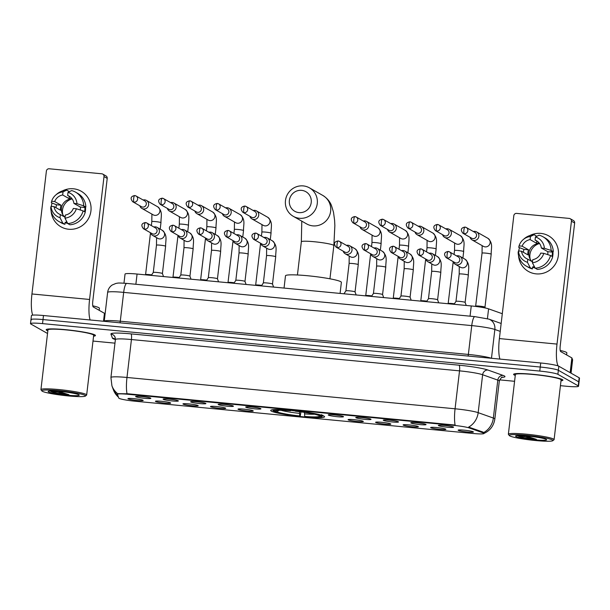 <?xml version="1.0" encoding="UTF-8"?>
<svg xmlns="http://www.w3.org/2000/svg" width="610" height="610" viewBox="0 0 610 610"><rect width="100%" height="100%" fill="white"/><g stroke="black" fill="none" stroke-linecap="round" stroke-linejoin="round"><path stroke-width="0.91" d="M323.963 416.119A27.114 2.6 -173.3 0 0 294.935 410.69A27.114 2.6 -173.3 0 0 270.703 410.438A27.114 2.6 -173.3 0 0 271.305 411.094A27.114 2.6 -173.3 0 0 300.333 416.523A27.114 2.6 -173.3 0 0 324.566 416.767A27.114 2.6 -173.3 0 0 323.963 416.119M410.972 422.982A7.671 0.732 6.7 0 1 410.82 422.761A7.671 0.732 6.7 0 1 417.873 422.89A7.671 0.732 6.7 0 1 425.871 424.407A7.671 0.732 6.7 0 1 426.032 424.545A7.671 0.732 6.7 0 1 419.405 424.545A7.671 0.732 6.7 0 1 410.972 422.982M383.454 420.359A7.671 0.732 6.7 0 1 383.301 420.13A7.671 0.732 6.7 0 1 390.354 420.267A7.671 0.732 6.7 0 1 398.353 421.777A7.671 0.732 6.7 0 1 398.513 421.922A7.671 0.732 6.7 0 1 391.887 421.914A7.671 0.732 6.7 0 1 383.454 420.359M355.927 417.728A7.671 0.732 6.7 0 1 355.775 417.507A7.671 0.732 6.7 0 1 362.836 417.637A7.671 0.732 6.7 0 1 370.834 419.154A7.671 0.732 6.7 0 1 370.994 419.291A7.671 0.732 6.7 0 1 364.368 419.291A7.671 0.732 6.7 0 1 355.927 417.728M328.409 415.105A7.671 0.732 6.7 0 1 328.256 414.876A7.671 0.732 6.7 0 1 335.317 415.013A7.671 0.732 6.7 0 1 343.316 416.523A7.671 0.732 6.7 0 1 343.476 416.668A7.671 0.732 6.7 0 1 336.842 416.661A7.671 0.732 6.7 0 1 328.409 415.105M245.853 407.221A7.671 0.732 6.7 0 1 245.7 407A7.671 0.732 6.7 0 1 252.761 407.129A7.671 0.732 6.7 0 1 260.752 408.647A7.671 0.732 6.7 0 1 260.92 408.784A7.671 0.732 6.7 0 1 254.286 408.784A7.671 0.732 6.7 0 1 245.853 407.221M218.334 404.598A7.671 0.732 6.7 0 1 218.182 404.369A7.671 0.732 6.7 0 1 225.242 404.506A7.671 0.732 6.7 0 1 233.233 406.016A7.671 0.732 6.7 0 1 233.401 406.161A7.671 0.732 6.7 0 1 226.767 406.153A7.671 0.732 6.7 0 1 218.334 404.598M190.816 401.967A7.671 0.732 6.7 0 1 190.663 401.746A7.671 0.732 6.7 0 1 197.724 401.876A7.671 0.732 6.7 0 1 205.715 403.393A7.671 0.732 6.7 0 1 205.883 403.53A7.671 0.732 6.7 0 1 199.249 403.53A7.671 0.732 6.7 0 1 190.816 401.967M163.297 399.344A7.671 0.732 6.7 0 1 163.144 399.115A7.671 0.732 6.7 0 1 170.205 399.253A7.671 0.732 6.7 0 1 178.196 400.762A7.671 0.732 6.7 0 1 178.364 400.907A7.671 0.732 6.7 0 1 171.73 400.9A7.671 0.732 6.7 0 1 163.297 399.344M135.778 396.713A7.671 0.732 6.7 0 1 135.626 396.492A7.671 0.732 6.7 0 1 142.679 396.622A7.671 0.732 6.7 0 1 150.678 398.139A7.671 0.732 6.7 0 1 150.838 398.277A7.671 0.732 6.7 0 1 144.212 398.277A7.671 0.732 6.7 0 1 135.778 396.713M438.491 425.612A7.671 0.732 6.7 0 1 438.338 425.383A7.671 0.732 6.7 0 1 445.391 425.521A7.671 0.732 6.7 0 1 453.39 427.03A7.671 0.732 6.7 0 1 453.55 427.175A7.671 0.732 6.7 0 1 446.924 427.168A7.671 0.732 6.7 0 1 438.491 425.612M430.805 427.747A7.671 0.732 6.7 0 1 430.652 427.518A7.671 0.732 6.7 0 1 437.713 427.656A7.671 0.732 6.7 0 1 445.712 429.166A7.671 0.732 6.7 0 1 445.872 429.31A7.671 0.732 6.7 0 1 439.238 429.303A7.671 0.732 6.7 0 1 430.805 427.747M403.286 425.117A7.671 0.732 6.7 0 1 403.134 424.895A7.671 0.732 6.7 0 1 410.195 425.025A7.671 0.732 6.7 0 1 418.185 426.542A7.671 0.732 6.7 0 1 418.353 426.68A7.671 0.732 6.7 0 1 411.719 426.68A7.671 0.732 6.7 0 1 403.286 425.117M375.768 422.494A7.671 0.732 6.7 0 1 375.615 422.265A7.671 0.732 6.7 0 1 382.676 422.402A7.671 0.732 6.7 0 1 390.667 423.912A7.671 0.732 6.7 0 1 390.835 424.057A7.671 0.732 6.7 0 1 384.201 424.049A7.671 0.732 6.7 0 1 375.768 422.494M348.249 419.863A7.671 0.732 6.7 0 1 348.096 419.642A7.671 0.732 6.7 0 1 355.157 419.771A7.671 0.732 6.7 0 1 363.148 421.289A7.671 0.732 6.7 0 1 363.316 421.426A7.671 0.732 6.7 0 1 356.682 421.426A7.671 0.732 6.7 0 1 348.249 419.863M238.174 409.356A7.671 0.732 6.7 0 1 238.014 409.135A7.671 0.732 6.7 0 1 245.075 409.264A7.671 0.732 6.7 0 1 253.074 410.782A7.671 0.732 6.7 0 1 253.234 410.919A7.671 0.732 6.7 0 1 246.608 410.919A7.671 0.732 6.7 0 1 238.174 409.356M210.648 406.733A7.671 0.732 6.7 0 1 210.496 406.504A7.671 0.732 6.7 0 1 217.556 406.641A7.671 0.732 6.7 0 1 225.555 408.151A7.671 0.732 6.7 0 1 225.715 408.296A7.671 0.732 6.7 0 1 219.089 408.288A7.671 0.732 6.7 0 1 210.648 406.733M183.13 404.102A7.671 0.732 6.7 0 1 182.977 403.881A7.671 0.732 6.7 0 1 190.038 404.011A7.671 0.732 6.7 0 1 198.037 405.528A7.671 0.732 6.7 0 1 198.197 405.665A7.671 0.732 6.7 0 1 191.563 405.665A7.671 0.732 6.7 0 1 183.13 404.102M155.611 401.479A7.671 0.732 6.7 0 1 155.458 401.25A7.671 0.732 6.7 0 1 162.519 401.388A7.671 0.732 6.7 0 1 170.518 402.897A7.671 0.732 6.7 0 1 170.678 403.042A7.671 0.732 6.7 0 1 164.044 403.035A7.671 0.732 6.7 0 1 155.611 401.479M128.092 398.849A7.671 0.732 6.7 0 1 127.94 398.627A7.671 0.732 6.7 0 1 135.001 398.757A7.671 0.732 6.7 0 1 142.999 400.274A7.671 0.732 6.7 0 1 143.159 400.412A7.671 0.732 6.7 0 1 136.526 400.412A7.671 0.732 6.7 0 1 128.092 398.849M458.324 430.37A7.671 0.732 6.7 0 1 458.171 430.149A7.671 0.732 6.7 0 1 465.232 430.279A7.671 0.732 6.7 0 1 473.23 431.796A7.671 0.732 6.7 0 1 473.39 431.933A7.671 0.732 6.7 0 1 466.757 431.933A7.671 0.732 6.7 0 1 458.324 430.37M482.975 432.825A13.816 1.327 6.7 0 1 483.684 433.13A13.816 1.327 6.7 0 1 483.989 433.458A13.816 1.327 6.7 0 1 473.154 433.489L135.374 401.25A13.816 1.327 6.7 0 1 118.775 398.063L117.417 394.395A13.816 1.327 6.7 0 1 117.41 394.334A13.816 1.327 6.7 0 1 128.237 394.304L453.756 425.376A13.816 1.327 6.7 0 1 469.357 427.991L482.975 432.825L483.059 432.093L484.012 432.947M123.967 283.177L125.042 274.073A15.349 1.472 6.7 0 1 137.075 274.042L471.255 305.945A15.349 1.472 6.7 0 1 488.587 308.851L502.304 313.723M561.002 380.815A24.812 2.379 -173.3 0 0 562.885 380.137A24.812 2.379 -173.3 0 0 562.328 379.542A24.812 2.379 -173.3 0 0 535.771 374.578A24.812 2.379 -173.3 0 0 513.597 374.349A24.812 2.379 -173.3 0 0 514.146 374.944A24.812 2.379 -173.3 0 0 515.275 375.44M93.566 336.194A24.812 2.379 -173.3 0 0 95.45 335.523A24.812 2.379 -173.3 0 0 94.901 334.928A24.812 2.379 -173.3 0 0 68.335 329.957A24.812 2.379 -173.3 0 0 46.169 329.736A24.812 2.379 -173.3 0 0 46.718 330.33A24.812 2.379 -173.3 0 0 47.839 330.826M560.43 385.673L566.515 386.26A15.349 1.472 -173.3 0 0 578.547 386.229L579.027 382.18A15.349 1.472 -173.3 0 0 578.684 381.814L558.356 370.278A15.349 1.472 -173.3 0 0 540.246 367.029L43.005 319.571A15.349 1.472 -173.3 0 0 30.973 319.602A15.349 1.472 -173.3 0 0 31.316 319.968M117.501 393.663L128.298 393.808L455.113 425.048A17.903 3.95 95.5 0 1 455.068 408.791A20.465 1.96 6.7 0 1 478.171 412.665A17.903 16.432 109.5 0 1 468.655 427.084L483.059 432.093M93.002 341.059L114.97 343.156M499.598 379.87L514.581 381.296M578.547 386.229A15.349 1.472 -173.3 0 0 578.211 385.856L557.883 374.319A15.349 1.472 -173.3 0 0 539.766 371.078L42.532 323.613A15.349 1.472 -173.3 0 0 30.5 323.643A15.349 1.472 -173.3 0 0 30.843 324.017L47.527 333.487M558.829 366.229A15.349 1.472 -173.3 0 0 540.719 362.988L43.485 315.522A15.349 1.472 -173.3 0 0 31.453 315.553L30.973 319.602A15.349 1.472 -173.3 0 1 43.005 319.571L540.246 367.029A15.349 1.472 -173.3 0 1 558.356 370.278L578.684 381.814A15.349 1.472 -173.3 0 1 579.027 382.18L579.5 378.131A15.349 1.472 -173.3 0 0 579.157 377.765L558.829 366.229L557.883 374.319M540.872 233.401A20.465 19.863 119.6 0 1 558.363 255.529A20.465 19.863 119.6 0 1 536.121 273.867A20.465 19.863 119.6 0 1 518.53 255.506A20.465 19.863 119.6 0 0 528.397 271.435L528.397 271.435A20.465 19.863 119.6 0 0 536.121 273.867A20.465 19.863 119.6 0 0 557.464 259.608A20.465 19.863 119.6 0 0 548.596 235.834L548.596 235.834A20.465 19.863 119.6 0 0 540.872 233.401A20.465 19.863 119.6 0 0 529.861 235.536A20.465 19.863 119.6 0 1 540.872 233.401M558.15 365.931A20.465 4.514 -84.5 0 1 557.006 344.086L571.44 221.186A2.554 2.486 -60.4 0 0 569.252 218.418L516.601 213.393A2.554 2.486 -60.4 0 0 513.818 215.681L499.384 338.58L557.006 344.086M499.933 359.092A20.465 4.514 -84.5 0 1 499.384 338.58M518.729 250.969A20.465 19.863 119.6 0 1 519.484 247.797A20.465 19.863 119.6 0 0 518.729 250.969M570.22 218.723L573.43 220.546A2.554 2.486 119.6 0 1 574.65 223.008L560.216 345.908A5.116 1.128 95.5 0 0 560.689 351.566L571.875 357.917L572.615 359.847M537.776 241.606L535.069 240.073A10.233 9.935 119.6 0 1 541.352 248.018L547.772 251.663A10.233 9.935 -60.4 0 1 547.734 254.622M550.548 255.521L543.815 253.363L540.757 253.074A10.233 9.935 119.6 0 1 532.766 259.662L532.4 262.773L535.191 268.187L537.326 269.399A16.882 16.386 119.6 0 0 552.691 256.741L550.548 255.521A16.882 16.386 119.6 0 1 535.191 268.187M539.332 243.184A10.233 9.935 -60.4 0 0 536.518 243.237L530.098 239.6A10.233 9.935 119.6 0 0 522.114 246.181L519.057 245.891L518.736 247.37L523.959 249.391A14.838 14.404 119.6 0 0 523.403 252.311M535.115 268.042A14.838 14.404 119.6 0 1 532.561 267.226M534.985 267.782A14.838 14.404 119.6 0 1 533.674 267.477L532.606 266.875L532.362 268.926A16.882 16.386 119.6 0 1 528.451 267.348L526.316 266.135A16.882 16.386 119.6 0 1 518.142 252.433L518.462 250.946L521.519 251.236L527.94 254.881A10.233 9.935 -60.4 0 1 528.534 249.825L522.114 246.181M536.159 236.604L536.236 235.933L534.101 234.713L530.464 236.489L530.098 239.6M539.69 243.68A10.233 9.935 119.6 0 0 532.477 261.835L527.803 259.181L527.437 262.292L530.22 267.706L532.362 268.926M530.22 267.706A16.882 16.386 119.6 0 1 526.316 266.135M519.057 245.891A13.298 12.909 119.6 0 1 523.06 239.738L524.02 238.899A16.882 16.386 119.6 0 1 534.101 234.713M543.815 253.363A13.298 12.909 119.6 0 1 532.4 262.773M527.437 262.292A13.298 12.909 119.6 0 1 518.462 250.946M523.06 239.738A13.298 12.909 119.6 0 1 530.464 236.489M527.803 259.181A10.233 9.935 119.6 0 1 521.519 251.236M552.919 251.648A14.838 14.404 119.6 0 1 552.607 256.688M551.966 256.33A14.838 14.404 119.6 0 0 552.34 252.098L551.272 251.488L553.285 251.678L551.143 250.466L544.402 248.308L541.352 248.018M535.069 240.073L535.435 236.962L539.065 235.185A16.882 16.386 119.6 0 1 542.976 236.764L545.119 237.984A16.882 16.386 119.6 0 1 553.285 251.678M542.976 236.764A16.882 16.386 119.6 0 1 551.143 250.466M535.435 236.962A13.298 12.909 119.6 0 1 544.402 248.308M530.22 259.235A12.787 12.414 119.6 0 1 539.057 243.657M536.777 241.041L536.518 243.237M552.34 252.098L547.772 251.663M533.887 265.655L533.674 267.477M528.534 249.825L523.959 249.391M509.754 435.898A21.998 2.112 -173.3 0 0 532.248 440.191A21.998 2.112 -173.3 0 0 552.835 440.695A21.998 2.112 -173.3 0 0 552.469 439.978A21.998 2.112 -173.3 0 0 527.871 435.464A21.998 2.112 -173.3 0 0 509.342 435.586A21.998 2.112 -173.3 0 0 509.754 435.898M552.835 440.695L553.964 439.81A23.02 2.204 -173.3 0 0 554.093 439.612A23.02 2.204 -173.3 0 0 553.583 439.055A23.02 2.204 -173.3 0 0 528.939 434.45A23.02 2.204 -173.3 0 0 508.366 434.236A23.02 2.204 -173.3 0 0 508.45 434.465L509.342 435.586M554.093 439.612L561.101 379.931A23.02 2.204 -173.3 0 0 560.59 379.382A23.02 2.204 -173.3 0 0 535.946 374.769A23.02 2.204 -173.3 0 0 515.374 374.555L508.366 434.236M561.009 380.747A24.56 2.356 -173.3 0 0 562.626 380.106A24.56 2.356 -173.3 0 0 562.084 379.519A24.56 2.356 -173.3 0 0 535.793 374.601A24.56 2.356 -173.3 0 0 513.849 374.38A24.56 2.356 -173.3 0 0 514.398 374.967A24.56 2.356 -173.3 0 0 515.282 375.371M566.614 354.936L566.85 352.915A25.582 2.455 -173.3 0 0 566.286 352.305A25.582 2.455 -173.3 0 0 560.209 350.453M546.308 439.391A15.654 1.502 -173.3 0 0 530.296 436.333A15.654 1.502 -173.3 0 0 515.648 435.975A15.654 1.502 -173.3 0 0 515.908 436.486A15.654 1.502 -173.3 0 0 533.407 439.696A15.654 1.502 -173.3 0 0 546.606 439.612A15.654 1.502 -173.3 0 0 546.308 439.391M517.196 435.418C518.103 436.18 520.665 437.027 524.89 437.95L536.365 439.33L525.637 435.883M536.365 439.33L519.514 435.578M524.89 437.95L517.593 435.616M301.607 190.358A11.254 10.927 -60.4 0 0 289.369 200.438A11.254 10.927 -60.4 0 0 298.991 212.608A11.254 10.927 -60.4 0 0 311.222 202.528A11.254 10.927 -60.4 0 0 301.607 190.358M299.464 218.273A16.371 15.89 119.6 0 1 293.288 216.329A16.371 15.89 119.6 0 1 286.189 197.312A16.371 15.89 119.6 0 1 303.269 185.905A16.371 15.89 119.6 0 1 309.445 187.857A16.371 15.89 119.6 0 1 316.544 206.874A16.371 15.89 119.6 0 1 299.464 218.273M340.083 293.425L341.379 282.354A28.136 2.699 -173.3 0 0 340.754 281.683A28.136 2.699 -173.3 0 0 310.635 276.048A28.136 2.699 -173.3 0 0 285.488 275.789L284.046 288.072M300.951 411.895L300.212 416.241A24.354 2.333 -173.3 0 1 274.652 411.666L273.776 410.553M272.556 409.729A25.376 2.432 -173.3 0 0 272.639 409.882L273.532 411.003A24.354 2.333 -173.3 0 0 273.585 411.056L275.88 411.277L276.78 410.545M290.063 410.21L290.085 410.492A24.354 2.333 -173.3 0 0 273.532 411.003M295.026 410.698L295.049 410.965A24.354 2.333 -173.3 0 1 320.608 415.547L321.729 414.632M274.652 411.666L276.955 411.88A21.998 2.112 -173.3 0 0 299.716 415.959L300.212 416.241M290.085 410.492L290.581 410.774A21.998 2.112 -173.3 0 0 275.911 410.85A21.998 2.112 -173.3 0 0 275.88 411.277M320.608 415.547L318.313 415.326A21.998 2.112 -173.3 0 0 295.545 411.247L295.049 410.965A18.925 1.815 -173.3 0 1 290.741 410.347M299.716 415.959L299.548 411.514M278.846 410.332L276.955 411.88M290.764 410.278L290.581 410.774M304.52 411.986L304.687 416.432L305.183 416.714A24.354 2.333 -173.3 0 0 321.676 416.653L322.812 415.768A25.376 2.432 -173.3 0 0 322.919 415.646M322.797 415.235L321.683 416.15A24.354 2.333 -173.3 0 1 321.676 416.653M304.687 416.432A21.998 2.112 -173.3 0 0 319.404 415.959A21.998 2.112 -173.3 0 0 319.381 415.936L321.683 416.15M319.381 415.936L318.946 415.387M475.823 306.128A4.606 0.442 6.7 0 1 475.83 306.106A4.606 0.442 6.7 0 1 480.039 306.182A4.606 0.442 6.7 0 1 484.866 307.097A4.606 0.442 6.7 0 1 484.965 307.181A4.606 0.442 6.7 0 1 484.965 307.204L491.195 254.202A4.606 0.442 6.7 0 0 491.088 254.088A4.606 0.442 6.7 0 0 485.941 253.142A4.606 0.442 6.7 0 0 482.045 253.127L482.136 245.624M470.058 237.298A4.606 4.468 -60.4 0 0 478.858 236.36A4.606 4.468 -60.4 0 0 473.345 231.518M462.967 233.279L471.683 238.22A3.325 3.225 -60.4 0 0 476.547 235.635A3.325 3.225 -60.4 0 0 474.961 232.433L466.253 227.492A3.325 3.225 -60.4 0 0 464.995 227.095A3.325 0.732 -84.5 0 0 464.927 227.072A3.325 0.732 -84.5 0 0 463.913 229.993A3.325 0.732 95.5 0 0 464.225 233.676A3.325 3.225 -60.4 0 0 466.253 227.492L464.927 227.072C460.946 227.858 460.291 229.924 462.967 233.279A3.325 3.225 -60.4 0 0 464.225 233.676M442.54 234.675A4.606 4.468 -60.4 0 0 451.339 233.737A4.606 4.468 -60.4 0 0 445.826 228.887M435.449 230.649L444.156 235.59A3.325 3.225 -60.4 0 0 449.029 233.012A3.325 3.225 -60.4 0 0 447.443 229.81L438.735 224.869A3.325 3.225 -60.4 0 0 437.477 224.472A3.325 0.732 -84.5 0 0 437.408 224.45A3.325 0.732 -84.5 0 0 436.394 227.362A3.325 0.732 95.5 0 0 436.707 231.045A3.325 3.225 -60.4 0 0 438.735 224.869L437.408 224.45C433.428 225.227 432.772 227.294 435.449 230.649A3.325 3.225 -60.4 0 0 436.707 231.045M448.297 303.505A4.606 0.442 6.7 0 1 448.304 303.483A4.606 0.442 6.7 0 1 454.374 303.795M415.021 232.044A4.606 4.468 -60.4 0 0 423.82 231.106A4.606 4.468 -60.4 0 0 418.308 226.264M407.93 228.026L416.638 232.967A3.325 3.225 -60.4 0 0 421.51 230.382A3.325 3.225 -60.4 0 0 419.924 227.179L411.216 222.238A3.325 3.225 -60.4 0 0 409.958 221.842A3.325 0.732 -84.5 0 0 409.889 221.819A3.325 0.732 -84.5 0 0 408.875 224.739A3.325 0.732 95.5 0 0 409.188 228.422A3.325 3.225 -60.4 0 0 411.216 222.238L409.889 221.819C405.909 222.604 405.253 224.671 407.93 228.026A3.325 3.225 -60.4 0 0 409.188 228.422M425.696 259.014L420.786 300.867A4.606 0.442 6.7 0 1 420.786 300.852A4.606 0.442 6.7 0 1 426.855 301.165M387.502 229.421A4.606 4.468 -60.4 0 0 396.302 228.483A4.606 4.468 -60.4 0 0 390.789 223.634M380.411 225.395L389.119 230.336A3.325 3.225 -60.4 0 0 393.991 227.759A3.325 3.225 -60.4 0 0 392.405 224.556L383.698 219.615A3.325 3.225 -60.4 0 0 382.439 219.219A3.325 0.732 -84.5 0 0 382.371 219.196A3.325 0.732 -84.5 0 0 381.357 222.109A3.325 0.732 95.5 0 0 381.669 225.791A3.325 3.225 -60.4 0 0 383.698 219.615L382.371 219.196C378.391 219.974 377.735 222.04 380.411 225.395A3.325 3.225 -60.4 0 0 381.669 225.791M398.178 256.391L393.259 298.237A4.606 0.442 6.7 0 1 393.267 298.229A4.606 0.442 6.7 0 1 399.337 298.542M359.984 226.79A4.606 4.468 -60.4 0 0 368.783 225.852A4.606 4.468 -60.4 0 0 363.263 221.011M352.893 222.772L361.6 227.713A3.325 3.225 -60.4 0 0 366.473 225.128A3.325 3.225 -60.4 0 0 364.887 221.926L356.179 216.985A3.325 3.225 -60.4 0 0 354.921 216.588A3.325 0.732 -84.5 0 0 354.852 216.565A3.325 0.732 -84.5 0 0 353.838 219.486A3.325 0.732 95.5 0 0 354.151 223.168A3.325 3.225 -60.4 0 0 356.179 216.985L354.852 216.565C350.872 217.351 350.216 219.417 352.893 222.772A3.325 3.225 -60.4 0 0 354.151 223.168M370.659 253.76L365.741 295.614A4.606 0.442 6.7 0 1 365.748 295.598A4.606 0.442 6.7 0 1 371.818 295.911M249.909 216.283A4.606 4.468 -60.4 0 0 258.709 215.345A4.606 4.468 -60.4 0 0 253.188 210.503M242.818 212.265L251.526 217.206A3.325 3.225 -60.4 0 0 256.398 214.621A3.325 3.225 -60.4 0 0 254.805 211.418L246.097 206.477A3.325 3.225 -60.4 0 0 244.846 206.081A3.325 0.732 -84.5 0 0 244.77 206.058A3.325 0.732 -84.5 0 0 243.764 208.978A3.325 0.732 95.5 0 0 244.069 212.661A3.325 3.225 -60.4 0 0 246.097 206.477L244.77 206.058C240.79 206.843 240.142 208.91 242.818 212.265A3.325 3.225 -60.4 0 0 244.069 212.661M255.506 285.35L255.674 285.091A4.606 0.442 6.7 0 1 255.674 285.091A4.606 0.442 6.7 0 1 261.743 285.404M222.383 213.66A4.606 4.468 -60.4 0 0 231.19 212.722A4.606 4.468 -60.4 0 0 225.669 207.873M215.299 209.634L224.007 214.575A3.325 3.225 -60.4 0 0 228.872 211.998A3.325 3.225 -60.4 0 0 227.286 208.795L218.578 203.854A3.325 3.225 -60.4 0 0 217.32 203.458A3.325 0.732 -84.5 0 0 217.251 203.435A3.325 0.732 -84.5 0 0 216.245 206.348A3.325 0.732 95.5 0 0 216.55 210.031A3.325 3.225 -60.4 0 0 218.578 203.854L217.251 203.435C213.271 204.213 212.623 206.279 215.299 209.634A3.325 3.225 -60.4 0 0 216.55 210.031M228.148 282.491A4.606 0.442 6.7 0 1 228.155 282.468A4.606 0.442 6.7 0 1 234.225 282.781M194.864 211.029A4.606 4.468 -60.4 0 0 203.671 210.092A4.606 4.468 -60.4 0 0 198.151 205.25M187.781 207.011L196.489 211.952A3.325 3.225 -60.4 0 0 201.353 209.367A3.325 3.225 -60.4 0 0 199.767 206.165L191.06 201.224A3.325 3.225 -60.4 0 0 189.801 200.827A3.325 0.732 -84.5 0 0 189.733 200.804A3.325 0.732 -84.5 0 0 188.726 203.725A3.325 0.732 95.5 0 0 189.031 207.408A3.325 3.225 -60.4 0 0 191.06 201.224L189.733 200.804C185.753 201.59 185.104 203.656 187.781 207.011A3.325 3.225 -60.4 0 0 189.031 207.408M200.629 279.86A4.606 0.442 6.7 0 1 200.637 279.837A4.606 0.442 6.7 0 1 206.706 280.15M167.346 208.406A4.606 4.468 -60.4 0 0 176.145 207.469A4.606 4.468 -60.4 0 0 170.632 202.619M160.255 204.381L168.97 209.321A3.325 3.225 -60.4 0 0 173.835 206.744A3.325 3.225 -60.4 0 0 172.249 203.542L163.541 198.601A3.325 3.225 -60.4 0 0 162.283 198.204A3.325 0.732 -84.5 0 0 162.214 198.181A3.325 0.732 -84.5 0 0 161.2 201.094A3.325 0.732 95.5 0 0 161.513 204.777A3.325 3.225 -60.4 0 0 163.541 198.601L162.214 198.181C158.234 198.959 157.578 201.025 160.255 204.381A3.325 3.225 -60.4 0 0 161.513 204.777M173.11 277.237A4.606 0.442 6.7 0 1 173.118 277.214A4.606 0.442 6.7 0 1 179.18 277.527M139.827 205.776A4.606 4.468 -60.4 0 0 148.626 204.838A4.606 4.468 -60.4 0 0 143.114 199.996M132.736 201.757L141.444 206.698A3.325 3.225 -60.4 0 0 146.316 204.114A3.325 3.225 -60.4 0 0 144.73 200.911L136.022 195.97A3.325 3.225 -60.4 0 0 134.764 195.574A3.325 0.732 -84.5 0 0 134.696 195.551A3.325 0.732 -84.5 0 0 133.681 198.471A3.325 0.732 95.5 0 0 133.994 202.154A3.325 3.225 -60.4 0 0 136.022 195.97L134.696 195.551C130.715 196.336 130.06 198.402 132.736 201.757A3.325 3.225 -60.4 0 0 133.994 202.154M150.502 232.745L145.592 274.599A4.606 0.442 6.7 0 1 145.592 274.584A4.606 0.442 6.7 0 1 151.661 274.896M465.026 302.331A4.606 0.442 6.7 0 1 465.125 302.423A4.606 0.442 6.7 0 1 465.125 302.438L468.335 275.133A4.606 0.442 6.7 0 0 468.236 275.019A4.606 0.442 6.7 0 0 463.082 274.073A4.606 0.442 6.7 0 0 459.193 274.058L455.983 301.355A4.606 0.442 6.7 0 1 460.207 301.424A4.606 0.442 6.7 0 1 465.026 302.331M453.283 261.682A4.606 4.468 -60.4 0 0 462.083 260.737A4.606 4.468 -60.4 0 0 456.562 255.895M446.192 257.656L454.9 262.597A3.325 3.225 -60.4 0 0 459.772 260.012A3.325 3.225 -60.4 0 0 458.186 256.818L449.478 251.869A3.325 3.225 -60.4 0 0 448.22 251.48A3.325 0.732 -84.5 0 0 448.152 251.457A3.325 0.732 -84.5 0 0 447.138 254.37A3.325 0.732 95.5 0 0 447.45 258.053A3.325 3.225 -60.4 0 0 449.478 251.869L448.152 251.457C444.171 252.235 443.516 254.301 446.192 257.656A3.325 3.225 -60.4 0 0 447.45 258.053M455.983 301.37A4.606 0.442 6.7 0 1 455.99 301.348L454.046 304.298M437.507 299.708A4.606 0.442 6.7 0 1 437.606 299.792A4.606 0.442 6.7 0 1 437.606 299.815L440.816 272.502A4.606 0.442 6.7 0 0 440.717 272.395A4.606 0.442 6.7 0 0 435.563 271.45A4.606 0.442 6.7 0 0 431.674 271.427L428.464 298.732A4.606 0.442 6.7 0 1 428.472 298.717A4.606 0.442 6.7 0 1 432.688 298.793A4.606 0.442 6.7 0 1 437.507 299.708M425.765 259.052A4.606 4.468 -60.4 0 0 434.564 258.114A4.606 4.468 -60.4 0 0 429.043 253.272M418.673 255.033L427.381 259.974A3.325 3.225 -60.4 0 0 432.254 257.389A3.325 3.225 -60.4 0 0 430.668 254.187L421.952 249.246A3.325 3.225 -60.4 0 0 420.702 248.85A3.325 0.732 -84.5 0 0 420.633 248.827A3.325 0.732 -84.5 0 0 419.619 251.739A3.325 0.732 95.5 0 0 419.932 255.422A3.325 3.225 -60.4 0 0 421.952 249.246L420.633 248.827C416.653 249.612 415.997 251.678 418.673 255.033A3.325 3.225 -60.4 0 0 419.932 255.422M404.247 261.301L404.155 268.804L400.945 296.102A4.606 0.442 6.7 0 1 400.953 296.094A4.606 0.442 6.7 0 1 405.17 296.17A4.606 0.442 6.7 0 1 409.989 297.078A4.606 0.442 6.7 0 1 410.088 297.169A4.606 0.442 6.7 0 1 410.088 297.184L411.193 300.212M398.246 256.429A4.606 4.468 -60.4 0 0 407.045 255.483A4.606 4.468 -60.4 0 0 401.525 250.641M391.155 252.403L399.863 257.344A3.325 3.225 -60.4 0 0 404.735 254.759A3.325 3.225 -60.4 0 0 403.141 251.564L394.434 246.615A3.325 3.225 -60.4 0 0 393.183 246.226A3.325 0.732 -84.5 0 0 393.114 246.204A3.325 0.732 -84.5 0 0 392.1 249.116A3.325 0.732 95.5 0 0 392.405 252.799A3.325 3.225 -60.4 0 0 394.434 246.615L393.114 246.204C389.127 246.981 388.478 249.048 391.155 252.403A3.325 3.225 -60.4 0 0 392.405 252.799M376.728 258.678L376.629 266.173L373.427 293.479A4.606 0.442 6.7 0 1 373.434 293.463A4.606 0.442 6.7 0 1 377.651 293.54A4.606 0.442 6.7 0 1 382.47 294.455A4.606 0.442 6.7 0 1 382.569 294.538A4.606 0.442 6.7 0 1 382.569 294.561L383.675 297.581M370.727 253.798A4.606 4.468 -60.4 0 0 379.527 252.86A4.606 4.468 -60.4 0 0 374.006 248.018M363.636 249.78L372.344 254.721A3.325 3.225 -60.4 0 0 377.216 252.136A3.325 3.225 -60.4 0 0 375.623 248.933L366.915 243.992A3.325 3.225 -60.4 0 0 365.664 243.596A3.325 0.732 -84.5 0 0 365.588 243.573A3.325 0.732 -84.5 0 0 364.582 246.486A3.325 0.732 95.5 0 0 364.887 250.169A3.325 3.225 -60.4 0 0 366.915 243.992L365.588 243.573C361.608 244.358 360.96 246.425 363.636 249.78A3.325 3.225 -60.4 0 0 364.887 250.169M343.964 293.791L345.916 290.84A4.606 0.442 6.7 0 1 345.916 290.84A4.606 0.442 6.7 0 1 350.132 290.917A4.606 0.442 6.7 0 1 354.951 291.824A4.606 0.442 6.7 0 1 355.05 291.915A4.606 0.442 6.7 0 1 355.05 291.931L356.156 294.958M343.209 251.175A4.606 4.468 -60.4 0 0 352.008 250.23A4.606 4.468 -60.4 0 0 346.488 245.388M336.118 247.149L344.825 252.09A3.325 3.225 -60.4 0 0 349.698 249.505A3.325 3.225 -60.4 0 0 348.104 246.31L339.396 241.362A3.325 3.225 -60.4 0 0 338.146 240.973A3.325 0.732 -84.5 0 0 338.07 240.95A3.325 0.732 -84.5 0 0 337.063 243.863A3.325 0.732 95.5 0 0 337.368 247.546A3.325 3.225 -60.4 0 0 339.396 241.362L338.07 240.95C334.089 241.728 333.441 243.794 336.118 247.149A3.325 3.225 -60.4 0 0 337.368 247.546M263.345 282.979A4.606 0.442 6.7 0 1 263.352 282.956A4.606 0.442 6.7 0 1 267.569 283.032A4.606 0.442 6.7 0 1 272.388 283.947A4.606 0.442 6.7 0 1 272.487 284.031A4.606 0.442 6.7 0 1 272.495 284.054M260.645 243.291A4.606 4.468 -60.4 0 0 269.445 242.353A4.606 4.468 -60.4 0 0 263.932 237.511M253.554 239.273L262.269 244.213A3.325 3.225 -60.4 0 0 267.134 241.629A3.325 3.225 -60.4 0 0 265.548 238.426L256.84 233.485A3.325 3.225 -60.4 0 0 255.582 233.089A3.325 0.732 -84.5 0 0 255.514 233.066A3.325 0.732 -84.5 0 0 254.5 235.978A3.325 0.732 95.5 0 0 254.812 239.661A3.325 3.225 -60.4 0 0 256.84 233.485L255.514 233.066C251.533 233.851 250.878 235.917 253.554 239.273A3.325 3.225 -60.4 0 0 254.812 239.661M235.826 280.356A4.606 0.442 6.7 0 1 235.834 280.333A4.606 0.442 6.7 0 1 240.05 280.409A4.606 0.442 6.7 0 1 244.869 281.317A4.606 0.442 6.7 0 1 244.968 281.408A4.606 0.442 6.7 0 1 244.976 281.423M233.127 240.668A4.606 4.468 -60.4 0 0 241.926 239.722A4.606 4.468 -60.4 0 0 236.413 234.881M226.035 236.642L234.743 241.583A3.325 3.225 -60.4 0 0 239.616 238.998A3.325 3.225 -60.4 0 0 238.03 235.803L229.322 230.854A3.325 3.225 -60.4 0 0 228.064 230.466A3.325 0.732 -84.5 0 0 227.995 230.443A3.325 0.732 -84.5 0 0 226.981 233.356A3.325 0.732 95.5 0 0 227.294 237.038A3.325 3.225 -60.4 0 0 229.322 230.854L227.995 230.443C224.015 231.22 223.359 233.287 226.035 236.642A3.325 3.225 -60.4 0 0 227.294 237.038M217.351 278.694A4.606 0.442 6.7 0 1 217.45 278.778A4.606 0.442 6.7 0 1 217.457 278.8L220.66 251.488A4.606 0.442 6.7 0 0 220.561 251.381A4.606 0.442 6.7 0 0 215.406 250.435A4.606 0.442 6.7 0 0 211.517 250.413L208.307 277.718A4.606 0.442 6.7 0 1 212.532 277.779A4.606 0.442 6.7 0 1 217.351 278.694M205.608 238.037A4.606 4.468 -60.4 0 0 214.407 237.099A4.606 4.468 -60.4 0 0 208.894 232.257M198.517 234.019L207.225 238.96A3.325 3.225 -60.4 0 0 212.097 236.375A3.325 3.225 -60.4 0 0 210.511 233.172L201.803 228.231A3.325 3.225 -60.4 0 0 200.545 227.835A3.325 0.732 -84.5 0 0 200.476 227.812A3.325 0.732 -84.5 0 0 199.462 230.725A3.325 0.732 95.5 0 0 199.775 234.408A3.325 3.225 -60.4 0 0 201.803 228.231L200.476 227.812C196.496 228.597 195.84 230.664 198.517 234.019A3.325 3.225 -60.4 0 0 199.775 234.408M208.307 277.725A4.606 0.442 6.7 0 1 208.315 277.702L206.371 280.661M189.832 276.063A4.606 0.442 6.7 0 1 189.931 276.155A4.606 0.442 6.7 0 1 189.939 276.17L193.141 248.865A4.606 0.442 6.7 0 0 193.042 248.75A4.606 0.442 6.7 0 0 187.888 247.805A4.606 0.442 6.7 0 0 183.999 247.79L180.789 275.087A4.606 0.442 6.7 0 1 185.013 275.156A4.606 0.442 6.7 0 1 189.832 276.063M178.089 235.414A4.606 4.468 -60.4 0 0 186.889 234.469A4.606 4.468 -60.4 0 0 181.368 229.627M170.998 231.388L179.706 236.329A3.325 3.225 -60.4 0 0 184.578 233.744A3.325 3.225 -60.4 0 0 182.992 230.549L174.285 225.601A3.325 3.225 -60.4 0 0 173.026 225.212A3.325 0.732 -84.5 0 0 172.958 225.189A3.325 0.732 -84.5 0 0 171.944 228.102A3.325 0.732 95.5 0 0 172.256 231.785A3.325 3.225 -60.4 0 0 174.285 225.601L172.958 225.189C168.978 225.967 168.322 228.033 170.998 231.388A3.325 3.225 -60.4 0 0 172.256 231.785M180.789 275.102A4.606 0.442 6.7 0 1 180.796 275.079L178.852 278.03M162.313 273.44A4.606 0.442 6.7 0 1 162.412 273.524A4.606 0.442 6.7 0 1 162.412 273.547L165.623 246.234A4.606 0.442 6.7 0 0 165.524 246.127A4.606 0.442 6.7 0 0 160.369 245.182A4.606 0.442 6.7 0 0 156.48 245.159L153.27 272.464A4.606 0.442 6.7 0 1 153.278 272.449A4.606 0.442 6.7 0 1 157.494 272.525A4.606 0.442 6.7 0 1 162.313 273.44M150.571 232.784A4.606 4.468 -60.4 0 0 159.37 231.846A4.606 4.468 -60.4 0 0 153.85 227.004M143.48 228.765L152.187 233.706A3.325 3.225 -60.4 0 0 157.06 231.121A3.325 3.225 -60.4 0 0 155.474 227.919L146.766 222.978A3.325 3.225 -60.4 0 0 145.508 222.581A3.325 0.732 -84.5 0 0 145.439 222.558A3.325 0.732 -84.5 0 0 144.425 225.471A3.325 0.732 95.5 0 0 144.738 229.154A3.325 3.225 -60.4 0 0 146.766 222.978L145.439 222.558C141.459 223.344 140.803 225.41 143.48 228.765A3.325 3.225 -60.4 0 0 144.738 229.154M73.444 188.787A20.465 19.863 119.6 0 1 90.936 210.915A20.465 19.863 119.6 0 1 68.686 229.246A20.465 19.863 119.6 0 1 51.095 210.892A20.465 19.863 119.6 0 0 60.962 226.813L60.962 226.813A20.465 19.863 119.6 0 0 68.686 229.246A20.465 19.863 119.6 0 0 90.036 214.994A20.465 19.863 119.6 0 0 81.16 191.22L81.16 191.22A20.465 19.863 119.6 0 0 73.444 188.787A20.465 19.863 119.6 0 0 62.433 190.915A20.465 19.863 119.6 0 1 73.444 188.787M90.12 319.975A20.465 4.514 -84.5 0 1 89.571 299.464L104.013 176.564A2.554 2.486 -60.4 0 0 101.824 173.797L49.166 168.772A2.554 2.486 -60.4 0 0 46.391 171.067L31.949 293.967L89.571 299.464M32.749 315.126A20.465 4.514 -84.5 0 1 31.949 293.967M51.301 206.355A20.465 19.863 119.6 0 1 52.048 203.176A20.465 19.863 119.6 0 0 51.301 206.355M102.793 174.102L106.003 175.924A2.554 2.486 119.6 0 1 107.223 178.387L92.781 301.287A5.116 1.128 95.5 0 0 93.261 306.952L104.447 313.304L105.004 314.707M70.341 196.992L67.641 195.452A10.233 9.935 119.6 0 1 73.917 203.397L80.337 207.042A10.233 9.935 -60.4 0 1 80.299 210M83.12 210.907L76.38 208.75L73.322 208.46A10.233 9.935 119.6 0 1 65.339 215.04L64.973 218.151L67.756 223.565L69.898 224.777A16.882 16.386 119.6 0 0 85.263 212.12L83.12 210.907A16.882 16.386 119.6 0 1 67.756 223.565M71.904 198.57A10.233 9.935 -60.4 0 0 69.09 198.624L62.67 194.979A10.233 9.935 119.6 0 0 54.679 201.559L51.629 201.269L51.309 202.756L56.532 204.769A14.838 14.404 119.6 0 0 55.975 207.69M67.687 223.428A14.838 14.404 119.6 0 1 65.133 222.612M67.55 223.161A14.838 14.404 119.6 0 1 66.238 222.863L65.171 222.254L64.934 224.305A16.882 16.386 119.6 0 1 61.023 222.726L58.88 221.514A16.882 16.386 119.6 0 1 50.714 207.812L51.034 206.333L54.084 206.622L60.504 210.267A10.233 9.935 -60.4 0 1 61.099 205.204L54.679 201.559M68.724 191.99L68.808 191.311L66.665 190.099L63.036 191.868L62.67 194.979M65.079 217.236L60.367 214.567L60.001 217.679L62.792 223.092L64.934 224.305M62.792 223.092A16.882 16.386 119.6 0 1 58.88 221.514M51.629 201.269A13.298 12.909 119.6 0 1 55.632 195.124L56.585 194.285A16.882 16.386 119.6 0 1 66.665 190.099M76.38 208.75A13.298 12.909 119.6 0 1 64.973 218.151M60.001 217.679A13.298 12.909 119.6 0 1 51.034 206.333M55.632 195.124A13.298 12.909 119.6 0 1 63.036 191.868M60.367 214.567A10.233 9.935 119.6 0 1 54.084 206.622M85.484 207.026A14.838 14.404 119.6 0 1 85.179 212.074M84.531 211.708A14.838 14.404 119.6 0 0 84.912 207.476L83.837 206.874L85.85 207.064L83.715 205.852L76.974 203.694L73.917 203.397M67.641 195.452L68 192.341L71.637 190.572A16.882 16.386 119.6 0 1 75.548 192.15L77.683 193.362A16.882 16.386 119.6 0 1 85.85 207.064M75.548 192.15A16.882 16.386 119.6 0 1 83.715 205.852M68 192.341A13.298 12.909 119.6 0 1 76.974 203.694M65.049 217.221A10.233 9.935 119.6 0 1 72.262 199.058M62.784 214.613A12.787 12.414 119.6 0 1 71.629 199.043M69.349 196.42L69.09 198.624M84.912 207.476L80.337 207.042M66.459 221.041L66.238 222.863M61.099 205.204L56.532 204.769M42.319 391.277A21.998 2.112 -173.3 0 0 64.82 395.57A21.998 2.112 -173.3 0 0 85.4 396.073A21.998 2.112 -173.3 0 0 85.042 395.356A21.998 2.112 -173.3 0 0 60.443 390.842A21.998 2.112 -173.3 0 0 41.907 390.964A21.998 2.112 -173.3 0 0 42.319 391.277M85.4 396.073L86.528 395.188A23.02 2.204 -173.3 0 0 86.666 394.99A23.02 2.204 -173.3 0 0 86.155 394.441A23.02 2.204 -173.3 0 0 61.503 389.828A23.02 2.204 -173.3 0 0 40.931 389.622A23.02 2.204 -173.3 0 0 41.015 389.843L41.907 390.964M86.666 394.99L93.673 335.309A23.02 2.204 -173.3 0 0 93.162 334.76A23.02 2.204 -173.3 0 0 68.518 330.147A23.02 2.204 -173.3 0 0 47.946 329.941L40.931 389.622M93.582 336.125A24.56 2.356 -173.3 0 0 95.198 335.492A24.56 2.356 -173.3 0 0 94.649 334.905A24.56 2.356 -173.3 0 0 68.366 329.987A24.56 2.356 -173.3 0 0 46.421 329.758A24.56 2.356 -173.3 0 0 46.962 330.353A24.56 2.356 -173.3 0 0 47.847 330.757M99.186 310.315L99.422 308.302A25.582 2.455 -173.3 0 0 98.858 307.684A25.582 2.455 -173.3 0 0 92.781 305.831M78.881 394.769A15.654 1.502 -173.3 0 0 62.86 391.712A15.654 1.502 -173.3 0 0 48.221 391.361A15.654 1.502 -173.3 0 0 48.48 391.864A15.654 1.502 -173.3 0 0 65.979 395.082A15.654 1.502 -173.3 0 0 79.17 394.99A15.654 1.502 -173.3 0 0 78.881 394.769M49.768 390.796C50.676 391.567 53.238 392.413 57.454 393.336L68.93 394.716L58.202 391.269M68.93 394.716L52.079 390.964M57.454 393.336L50.165 390.995M453.756 425.376L453.817 424.88M469.357 427.991L469.441 427.259M128.237 394.304L128.298 393.808M487.428 318.664L488.587 308.851M470.058 316.171L471.255 305.945M135.87 284.275L137.075 274.042M115.328 339.526A25.582 2.455 6.7 0 1 112.98 338.619A25.582 2.455 6.7 0 1 112.431 338.131L110.921 334.051A25.582 2.455 6.7 0 1 130.959 333.876L459.048 365.192A25.582 2.455 6.7 0 1 487.931 370.034L503.105 375.424A25.582 2.455 6.7 0 1 501.801 377.399M487.931 370.034A5.116 4.697 -70.5 0 0 482.632 374.731L478.171 412.665L493.353 418.048A20.465 1.96 6.7 0 1 494.397 418.498A20.465 1.96 6.7 0 1 494.847 418.994L499.308 381.059A20.465 1.96 -173.3 0 0 498.85 380.571A20.465 1.96 -173.3 0 0 497.806 380.121L482.632 374.731A20.465 1.96 -173.3 0 0 459.528 370.857L131.432 339.541A20.465 1.96 -173.3 0 0 115.389 339.579L115.122 337.33A5.116 5.086 -20.3 0 0 110.921 334.051M483.745 432.52A17.903 16.432 109.5 0 0 493.353 418.048L497.806 380.121A5.116 4.697 -70.5 0 1 503.105 375.424M127.017 393.732A17.903 3.95 -84.5 0 1 126.979 377.468L455.068 408.791L459.528 370.857A5.116 1.128 95.5 0 0 459.048 365.192M117.547 393.572A17.903 17.804 159.7 0 1 111.927 385.833L110.928 377.514A20.465 1.96 6.7 0 1 126.979 377.468L131.432 339.541A5.116 1.128 95.5 0 0 130.959 333.876M118.431 397.133A17.903 17.804 159.7 0 1 113.437 389.92L111.927 385.833M578.211 385.856L579.157 377.765M539.766 371.078L540.719 362.988M42.532 323.613L43.485 315.522M115.397 339.518A5.116 5.086 -20.3 0 0 112.431 338.131M500.23 331.382L494.855 329.476L491.477 358.284M474.87 316.636A10.233 2.257 95.5 0 0 471.751 325.603L123.67 292.381A20.465 1.96 -173.3 0 0 107.627 292.419C108.054 289.292 109.564 286.83 112.148 285.022L115.984 283.406C118.416 283.17 116.434 282.689 126.781 283.406L474.87 316.636L488.869 319.114A10.233 9.386 109.5 0 1 494.855 329.476A20.465 1.96 -173.3 0 0 471.751 325.603L468.366 354.433A20.465 1.96 6.7 0 1 491.393 358.276M126.781 283.406A10.233 2.257 95.5 0 0 123.67 292.381L120.284 321.203L468.366 354.433A2.554 0.564 -84.5 0 1 468.03 356.049M107.627 292.419L104.234 321.249A20.465 1.96 6.7 0 1 120.284 321.203A2.554 0.564 -84.5 0 1 119.941 322.82M570.144 372.649L571.875 357.917M574.65 223.008L571.44 221.186M571.936 357.963L570.205 372.687M571.051 373.167L572.622 359.824L571.051 373.167M297.436 274.98L301.34 241.758A16.371 1.571 6.7 0 1 314.173 241.728A16.371 1.571 6.7 0 1 333.495 245.189A16.371 1.571 6.7 0 1 333.853 245.578L334.86 225.624L334.593 220.286L333.487 212.166L331.459 205.494C329.873 201.407 326.99 198.059 322.82 195.444L309.445 187.857M293.288 216.329L306.662 223.916A16.371 15.89 -60.4 0 0 312.838 225.868A16.371 15.89 -60.4 0 0 329.918 214.461A16.371 15.89 -60.4 0 0 322.82 195.444M280.981 410.294A19.68 1.883 -173.3 0 0 299.502 413.389M304.466 413.862A19.68 1.883 -173.3 0 0 314.6 414.243M472.117 239.936L483.394 246.341A4.606 4.468 -60.4 0 0 489.975 243.542A4.606 4.468 -60.4 0 0 487.939 238.327C493.376 243.428 491.088 247.797 491.195 254.202M454.618 243.001L454.526 250.496A4.606 0.442 6.7 0 1 458.423 250.519A4.606 0.442 6.7 0 1 463.57 251.465A4.606 0.442 6.7 0 1 463.669 251.572L462.914 258.03M444.599 237.313L455.876 243.71A4.606 4.468 -60.4 0 0 462.456 240.912A4.606 4.468 -60.4 0 0 460.42 235.704C465.857 240.805 463.57 245.174 463.669 251.572M427.099 240.37L427.008 247.873A4.606 0.442 6.7 0 1 430.896 247.889A4.606 0.442 6.7 0 1 436.051 248.834A4.606 0.442 6.7 0 1 436.15 248.949L435.395 255.399M417.08 234.682L428.357 241.087A4.606 4.468 -60.4 0 0 434.938 238.289A4.606 4.468 -60.4 0 0 432.902 233.073C438.338 238.174 436.051 242.544 436.15 248.949M399.58 237.748L399.489 245.243A4.606 0.442 6.7 0 1 403.378 245.266A4.606 0.442 6.7 0 1 408.532 246.211A4.606 0.442 6.7 0 1 408.631 246.318L407.876 252.776M389.561 232.059L400.839 238.457A4.606 4.468 -60.4 0 0 407.419 235.658A4.606 4.468 -60.4 0 0 405.383 230.45C410.82 235.552 408.532 239.921 408.631 246.318M372.062 235.117L371.97 242.62A4.606 0.442 6.7 0 1 375.859 242.635A4.606 0.442 6.7 0 1 381.014 243.581A4.606 0.442 6.7 0 1 381.113 243.695L380.358 250.146M362.043 229.429L373.32 235.834A4.606 4.468 -60.4 0 0 379.9 233.035A4.606 4.468 -60.4 0 0 377.864 227.82C383.301 232.921 381.014 237.29 381.113 243.695M261.987 224.61L261.888 232.113A4.606 0.442 6.7 0 1 265.785 232.128A4.606 0.442 6.7 0 1 270.931 233.073A4.606 0.442 6.7 0 1 271.038 233.188L270.276 239.638M251.96 218.921L263.238 225.326A4.606 4.468 -60.4 0 0 269.826 222.528A4.606 4.468 -60.4 0 0 267.782 217.312C273.227 222.414 270.931 226.783 271.038 233.188M234.469 221.987L234.37 229.482A4.606 0.442 6.7 0 1 238.266 229.505A4.606 0.442 6.7 0 1 243.413 230.45A4.606 0.442 6.7 0 1 243.52 230.557L242.757 237.015M224.442 216.298L235.719 222.696A4.606 4.468 -60.4 0 0 242.307 219.897A4.606 4.468 -60.4 0 0 240.264 214.689C245.708 219.791 243.413 224.16 243.52 230.557M206.942 219.356L206.851 226.859A4.606 0.442 6.7 0 1 210.747 226.874A4.606 0.442 6.7 0 1 215.894 227.82A4.606 0.442 6.7 0 1 216.001 227.934L215.238 234.385M196.923 213.668L208.201 220.073A4.606 4.468 -60.4 0 0 214.789 217.274A4.606 4.468 -60.4 0 0 212.745 212.059C218.182 217.16 215.894 221.529 216.001 227.934M179.424 216.733L179.332 224.228A4.606 0.442 6.7 0 1 183.229 224.251A4.606 0.442 6.7 0 1 188.376 225.197A4.606 0.442 6.7 0 1 188.482 225.304L187.72 231.762M169.405 211.045L180.682 217.442A4.606 4.468 -60.4 0 0 187.262 214.644A4.606 4.468 -60.4 0 0 185.226 209.436C190.663 214.537 188.376 218.906 188.482 225.304M151.905 214.102L151.814 221.605A4.606 0.442 6.7 0 1 155.71 221.621A4.606 0.442 6.7 0 1 160.857 222.566A4.606 0.442 6.7 0 1 160.956 222.68L160.201 229.131M141.886 208.414L153.163 214.819A4.606 4.468 -60.4 0 0 159.744 212.021A4.606 4.468 -60.4 0 0 157.708 206.805C163.144 211.906 160.857 216.275 160.956 222.68M455.342 264.321L460.542 267.271A4.606 4.468 -60.4 0 0 467.123 264.473A4.606 4.468 -60.4 0 0 465.087 259.258C470.524 264.359 468.236 268.728 468.335 275.133M427.824 261.69L433.024 264.641A4.606 4.468 -60.4 0 0 439.604 261.842A4.606 4.468 -60.4 0 0 437.568 256.635C443.005 261.736 440.717 266.105 440.816 272.502M404.155 268.804A4.606 0.442 6.7 0 1 408.044 268.819A4.606 0.442 6.7 0 1 413.199 269.765A4.606 0.442 6.7 0 1 413.298 269.879L410.088 297.177M400.305 259.067L405.497 262.018A4.606 4.468 -60.4 0 0 412.086 259.219A4.606 4.468 -60.4 0 0 410.05 254.004C415.486 259.105 413.191 263.474 413.298 269.879M376.629 266.173A4.606 0.442 6.7 0 1 380.526 266.196A4.606 0.442 6.7 0 1 385.68 267.142A4.606 0.442 6.7 0 1 385.779 267.249L382.569 294.554M372.779 256.436L377.979 259.387A4.606 4.468 -60.4 0 0 384.567 256.589A4.606 4.468 -60.4 0 0 382.523 251.381C387.968 256.482 385.673 260.851 385.779 267.249M345.908 290.848L349.111 263.55A4.606 0.442 6.7 0 1 353.007 263.566A4.606 0.442 6.7 0 1 358.154 264.511A4.606 0.442 6.7 0 1 358.261 264.626L355.05 291.923M345.26 253.813L350.46 256.764A4.606 4.468 -60.4 0 0 357.048 253.966A4.606 4.468 -60.4 0 0 355.005 248.75C360.449 253.851 358.154 258.221 358.261 264.626M261.408 285.915L263.352 282.956L266.555 255.666A4.606 0.442 6.7 0 1 270.451 255.689A4.606 0.442 6.7 0 1 275.598 256.635A4.606 0.442 6.7 0 1 275.705 256.741L272.495 284.046L273.6 287.074M262.704 245.929L267.904 248.88A4.606 4.468 -60.4 0 0 274.485 246.082A4.606 4.468 -60.4 0 0 272.449 240.874C277.885 245.975 275.598 250.344 275.705 256.741M233.889 283.284L235.834 280.333L239.036 253.043A4.606 0.442 6.7 0 1 242.933 253.058A4.606 0.442 6.7 0 1 248.079 254.004A4.606 0.442 6.7 0 1 248.178 254.118L244.976 281.416M235.185 243.306L240.386 246.257A4.606 4.468 -60.4 0 0 246.966 243.459A4.606 4.468 -60.4 0 0 244.93 238.243C250.367 243.344 248.079 247.713 248.178 254.118M207.667 240.675L212.867 243.626A4.606 4.468 -60.4 0 0 219.447 240.828A4.606 4.468 -60.4 0 0 217.412 235.62C222.848 240.721 220.561 245.09 220.66 251.488M180.148 238.052L185.349 241.003A4.606 4.468 -60.4 0 0 191.929 238.205A4.606 4.468 -60.4 0 0 189.893 232.989C195.33 238.091 193.042 242.46 193.141 248.865M152.63 235.422L157.83 238.373A4.606 4.468 -60.4 0 0 164.41 235.574A4.606 4.468 -60.4 0 0 162.374 230.367C167.811 235.468 165.524 239.837 165.623 246.234M103.509 321.256L104.447 313.304M107.223 178.387L104.013 176.564M104.501 313.349L103.57 321.256M117.41 394.334L117.494 393.61M483.989 433.458L484.05 432.932M114.894 339.221L115.389 339.579L110.928 377.514M118.454 397.194L113.437 389.92M483.501 433.634C489.967 430.866 493.749 425.986 494.847 418.994M30.5 323.643L30.973 319.602M502.289 377.201L502.297 377.201C502.129 376.446 501.13 377.727 499.308 381.059M488.869 319.114L501.161 323.475M329.949 278.8L333.853 245.578M301.34 241.758L301.79 221.155M484.965 307.181L485.247 307.974M482.045 253.127L475.617 306.426M487.939 238.327L476.662 231.93M453.215 261.644L448.137 303.734M454.061 254.477L454.526 250.496M460.42 235.704L449.143 229.307M426.542 251.846L427.008 247.873M432.902 233.073L421.624 226.676M399.024 249.223L399.489 245.243M405.383 230.45L394.106 224.053M371.505 246.592L371.97 242.62M377.864 227.82L366.587 221.422M255.666 285.106L260.584 243.253M261.423 236.085L261.888 232.113M267.782 217.312L256.505 210.915M233.066 240.63L227.987 282.72M233.904 233.462L234.37 229.482M240.264 214.689L228.986 208.292M200.629 279.853L205.547 237.999M206.386 230.832L206.851 226.859M212.745 212.059L201.468 205.662M178.021 235.376L172.943 277.466M178.867 228.209L179.332 224.228M185.226 209.436L173.949 203.038M151.349 225.578L151.814 221.605M157.708 206.805L146.43 200.408M465.125 302.423L466.231 305.465M459.284 266.555L459.193 274.058M465.087 259.258L459.887 256.307M437.606 299.792L438.712 302.834M428.472 298.717L426.52 301.675M431.766 263.932L431.674 271.427M437.568 256.635L432.368 253.684M400.953 296.094L399.001 299.045M410.05 254.004L404.849 251.053M373.434 293.463L371.482 296.422M382.523 251.381L377.331 248.43M349.21 256.048L349.111 263.55M355.005 248.75L349.804 245.799M266.646 248.171L266.555 255.666M272.449 240.874L267.249 237.923M244.968 281.408L246.082 284.451M239.128 245.54L239.036 253.043M244.93 238.243L239.73 235.292M217.45 278.778L218.563 281.828M211.609 242.917L211.517 250.413M217.412 235.62L212.211 232.669M189.931 276.155L191.037 279.197M184.09 240.287L183.999 247.79M189.893 232.989L184.693 230.039M162.412 273.524L163.518 276.574M153.278 272.449L151.333 275.407M156.572 237.664L156.48 245.159M162.374 230.367L157.174 227.416"/></g></svg>
